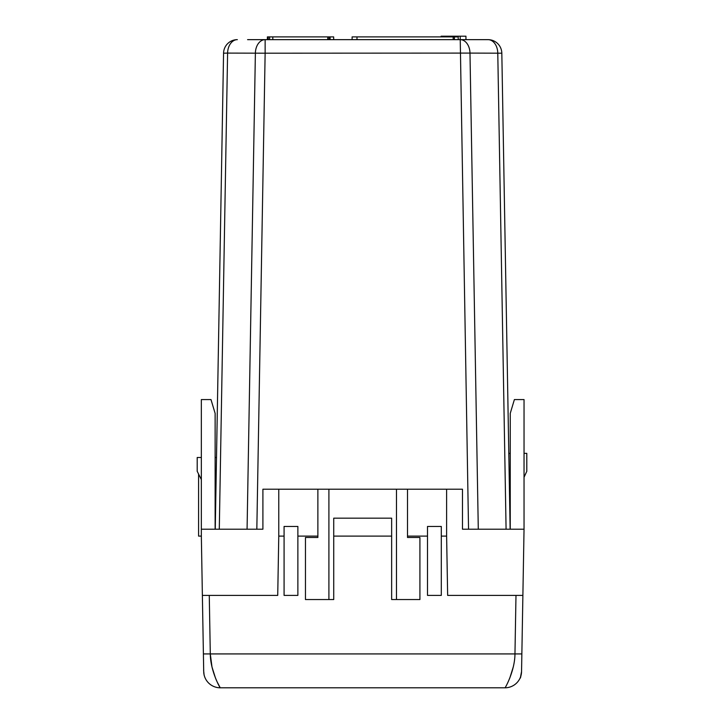 <?xml version="1.0" encoding="UTF-8"?>
<svg xmlns="http://www.w3.org/2000/svg" width="724" height="724" viewBox="0 0 724 724"><rect width="100%" height="100%" fill="white"/><g stroke="black" fill="none" stroke-linecap="round" stroke-linejoin="round"><path stroke-width="1.09" d="M506.085 529.208L497.777 53.096A13.792 9.747 -90 0 0 488.03 39.648L460.238 39.648A13.792 9.747 90 0 1 469.985 53.096L501.822 53.196L510.13 529.208L524.04 529.208L522.882 595.399L447.649 595.399L446.618 536.104L446.618 489.216L462.473 489.216L462.473 529.208L510.13 529.208L509.741 507.144L510.248 507.144M215.128 507.144L215.634 507.144L215.254 529.208L262.903 529.208L262.903 489.216L278.767 489.216L278.767 536.104L284.079 536.104M215.128 529.208L215.128 413.368L210.992 399.576L201.344 399.576L201.344 529.208L215.254 529.208L223.562 53.196L216.503 457.496L215.128 457.496M488.03 39.648A13.792 13.792 0 0 1 501.822 53.196A13.792 13.792 0 0 0 488.03 39.648L465.948 39.648L465.948 36.2L460.22 36.2L460.22 39.648L247.581 39.648M510.248 453.36L508.872 453.36L508.872 457.496L501.822 53.196M524.04 477.27L526.801 471.288L526.801 453.36L524.04 453.36M478.293 529.208L469.985 53.096L265.138 53.196L256.83 529.208M219.291 529.208L227.598 53.096L223.562 53.196A13.792 13.792 0 0 1 237.345 39.648A13.792 9.756 90 0 0 227.598 53.096L265.138 53.196L265.138 39.648A13.792 9.756 -90 0 0 255.382 53.096L247.074 529.208M201.344 457.496L197.2 457.496L197.2 471.288L201.344 479.56M441.115 36.888L441.115 36.2L445.975 36.2L445.975 36.888L445.432 36.2M460.22 36.2L445.568 36.2M453.17 39.648L453.17 36.888L458.211 36.888L458.211 39.648M352.108 39.648L352.108 36.888L356.986 36.888L356.986 39.648M356.986 36.888L453.17 36.888M327.728 39.648L327.728 36.888L328.94 36.888L328.94 39.648M267.391 39.648L267.391 36.888L272.812 36.888L272.812 39.648M272.812 36.888L327.728 36.888M315.7 36.888L316.886 36.888M267.418 36.888L267.418 39.648M268.251 36.888L268.251 39.648M269.599 36.888L269.599 39.648M328.94 36.888L330.09 36.888L330.09 39.648M330.09 36.888L333.664 36.888L333.664 39.648M333.664 36.888L333.701 39.648M454.419 39.648L454.419 36.888L458.211 36.888M521.551 671.537A16.552 16.552 0 0 1 505.008 687.8C504.836 688.687 514.864 671.239 514.963 653.926L515.986 595.399L522.882 595.399L521.551 671.537C519.072 684.633 521.407 673.465 521.072 675.248L521.551 671.537A16.552 16.552 0 0 1 505.008 687.8L220.25 687.8L217.128 681.89M211.969 666.849L210.295 653.926C210.394 671.229 220.431 688.687 220.25 687.8A16.552 16.552 0 0 1 203.706 671.546L202.376 595.399L203.706 671.537A16.552 16.552 0 0 0 220.25 687.8M216.494 680.488L215.625 678.406M215.399 677.827L212.005 667.012M513.28 666.922L509.868 677.809M509.85 677.863L508.085 682.008M278.767 536.104L277.726 595.399L202.376 595.399L201.344 536.104L198.584 536.104L198.584 474.048M446.618 536.104L441.296 536.104M427.504 536.104L407.512 536.104L407.512 537.48L407.512 489.216L328.904 489.216L328.904 599.544L305.456 599.544L305.456 537.48L317.872 537.48L317.872 536.104L297.872 536.104M391.648 536.104L333.728 536.104M201.344 529.208L201.344 536.104M202.376 595.399L209.272 595.399L210.295 653.926L203.399 653.926M284.079 526.448L284.079 595.399L297.872 595.399L297.872 526.448L284.079 526.448M278.767 489.216L317.872 489.216L317.872 537.48M328.904 599.544L333.728 599.544L333.728 518.176L391.648 518.176L391.648 599.544L419.92 599.544L419.92 537.48L407.512 537.48M427.504 595.399L427.504 526.448L441.296 526.448L441.296 595.399L427.504 595.399M524.04 529.208L524.04 399.576L514.384 399.576L510.248 413.368L510.248 529.208M317.872 489.216L328.904 489.216M446.618 489.216L407.512 489.216M396.481 489.216L396.481 599.544M468.546 529.208L460.238 39.648M237.345 39.648A13.792 13.792 0 0 0 223.562 53.196M451.179 36.2L451.179 36.888M521.859 653.926L210.295 653.926M203.697 671.112C203.191 666.27 204.847 682.044 203.706 671.537M521.18 674.768L521.289 674.216M521.416 673.383L521.551 671.61"/></g></svg>
